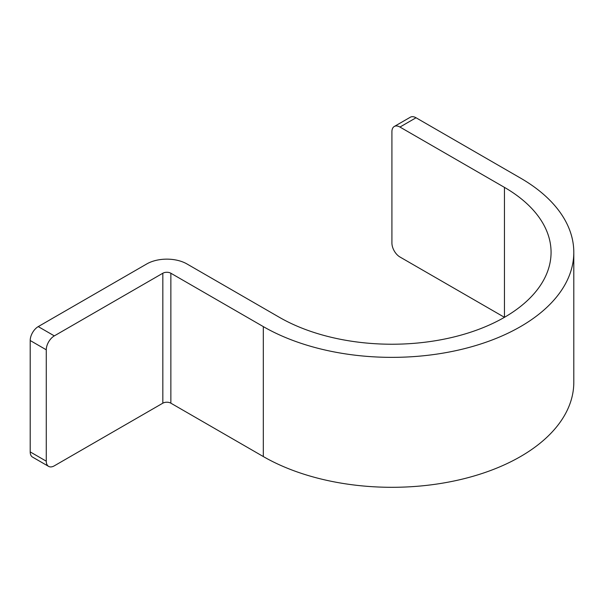 <?xml version="1.0" encoding="UTF-8"?>
<svg xmlns="http://www.w3.org/2000/svg" width="604" height="604" viewBox="0 0 604 604"><rect width="100%" height="100%" fill="white"/><g stroke="black" fill="none" stroke-linecap="round" stroke-linejoin="round"><path stroke-width="0.91" d="M394.269 126.485L410.35 117.206A11.37 6.561 60 0 1 416.035 117.765L520.527 178.097A181.88 105.005 180 0 1 573.8 252.351L573.8 382.294A181.88 105.005 180 0 1 461.524 479.312A181.88 105.005 180 0 1 263.306 456.549L170.864 403.178A5.685 3.284 180 0 0 162.831 403.178L162.831 273.234L54.315 335.884A11.37 6.561 120 0 0 46.274 349.807L46.274 461.184A11.37 6.561 120 0 0 48.63 466.394L32.556 457.107A11.37 6.561 -60 0 1 30.2 451.905L30.2 340.528A11.37 6.561 -60 0 1 38.241 326.605L146.757 263.948A28.418 16.406 180 0 1 186.946 263.948L279.38 317.319A159.146 91.883 180 0 0 452.819 337.236A159.146 91.883 180 0 0 551.067 252.351A159.146 91.883 180 0 0 504.453 187.376L399.954 127.051A11.37 6.561 -120 0 0 394.269 126.485A11.37 6.561 -120 0 0 391.921 131.687L391.921 243.072A11.37 6.561 -120 0 0 399.954 256.994L504.453 317.319L504.453 187.376M162.831 273.234A5.685 3.284 180 0 1 170.864 273.234L263.306 326.605A181.88 105.005 180 0 0 461.524 349.369A181.88 105.005 180 0 0 573.8 252.351M162.831 403.178L54.315 465.827A11.37 6.561 120 0 1 48.63 466.394M46.274 349.807L30.2 340.528M54.315 335.884L38.241 326.605M46.274 461.184L30.2 451.905M170.864 403.178L170.864 273.234M263.306 456.549L263.306 326.605M416.035 117.765L399.954 127.051"/></g></svg>
